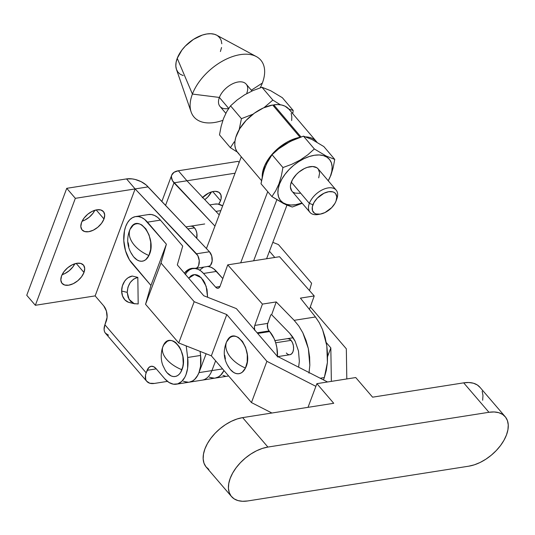 <?xml version="1.0" encoding="UTF-8"?>
<svg xmlns="http://www.w3.org/2000/svg" width="535" height="535" viewBox="0 0 535 535"><rect width="100%" height="100%" fill="white"/><g stroke="black" fill="none" stroke-linecap="round" stroke-linejoin="round"><path stroke-width="0.8" d="M287.435 338.655A8.125 4.795 81.1 0 1 291.053 340.36L275.679 342.781L291.053 340.36A8.125 4.795 81.1 0 1 293.561 348.974A8.125 4.795 81.1 0 1 289.957 354.705A8.125 4.795 81.1 0 1 286.332 353L287.215 353.849M190.875 226.144A8.125 4.795 81.1 0 1 194.499 227.85L187.838 228.9L194.499 227.85L192.674 226.419L190.768 226.165M133.797 257.001L137.107 259.943L139.334 260.96L141.568 261.254L143.721 260.833L145.714 259.702L148.911 255.523A26.175 16.023 -154.4 0 1 132.994 243.472C136.786 248.581 142.096 252.6 148.911 255.523C157.838 238.898 137.796 211.131 130.032 229.381C128.4 233.635 129.39 238.336 132.994 243.472A26.175 16.023 -154.4 0 1 130.032 229.381L129.604 230.344M230.351 369.511L233.661 372.46L235.888 373.47L238.122 373.771L240.282 373.343L242.268 372.22L245.465 368.04A26.175 16.023 -154.4 0 1 229.548 355.982C233.34 361.092 238.65 365.111 245.465 368.04C254.399 351.408 234.35 323.642 226.586 341.892C224.954 346.152 225.944 350.846 229.548 355.982A26.175 16.023 -154.4 0 1 226.586 341.892L226.158 342.861M214.722 204.136L217.812 204.049L222.64 205.888A26.536 15.675 -98.9 0 0 215.07 204.076L209.773 204.912M310.32 306.849L346.332 348.82L346.807 378.954L346.332 348.82L310.32 306.849M505.167 416.665L479.895 387.22A34.661 20.21 139.4 0 0 463.678 382.846L488.95 412.291A34.661 20.21 -40.6 0 1 505.167 416.665A34.661 20.21 -40.6 0 1 500.813 445.153A34.661 20.21 -40.6 0 1 468.78 466.179L474.364 464.815L480.122 462.467L485.827 459.224L491.27 455.211L496.233 450.59L500.533 445.528L503.997 440.231L506.491 434.888L507.929 429.719L508.25 424.91L507.441 420.65L505.535 417.113L502.599 414.418L498.754 412.679L494.146 411.963L488.95 412.291L267.908 447.066L242.636 417.621A34.661 20.21 139.4 0 0 210.603 438.646A34.661 20.21 139.4 0 0 206.249 467.135L231.521 496.58A34.661 20.21 -40.6 0 1 235.875 468.092A34.661 20.21 -40.6 0 1 267.908 447.066L262.324 448.43L256.566 450.778L250.861 454.021L245.418 458.034L240.456 462.655L236.156 467.717L232.692 473.014L230.197 478.357L228.759 483.526L228.438 488.335L229.248 492.588L231.153 496.132L234.089 498.827L237.935 500.566L242.542 501.282L247.738 500.954A34.661 20.21 -40.6 0 1 231.521 496.58M135.636 216.575L148.583 214.535A26.536 15.675 -98.9 0 1 160.426 220.119L182.709 246.08L177.319 264.932L203.761 295.741L236.37 308.608L277.297 356.303L327.547 381.983L277.297 356.303L236.37 308.608L203.761 295.741L177.319 264.932L182.709 246.08L160.426 220.119L147.479 222.159A26.536 15.675 81.1 0 0 135.636 216.575A26.536 15.675 81.1 0 0 123.852 235.286A26.536 15.675 81.1 0 0 132.038 263.414L150.944 285.449L166.385 244.194L150.944 285.449L129.443 259.829L125.538 250.848L123.792 240.643L124.481 230.766L125.718 226.425L127.49 222.72L129.744 219.778L132.372 217.725L135.288 216.635L138.378 216.548L141.514 217.471L144.59 219.363L166.385 244.194L161.002 263.039L194.178 301.7L226.786 314.573L266.898 361.312L251.457 402.567L211.345 355.829L226.786 314.573L266.898 361.312L315.877 386.337L266.898 361.312L251.457 402.567L271.9 413.013L251.457 402.567L211.345 355.829L178.737 342.962L211.345 355.829L226.786 314.573L194.178 301.7L178.737 342.962L194.178 301.7L161.002 263.039L145.56 304.295L178.737 342.962L145.56 304.295L150.944 285.449L145.56 304.295L161.002 263.039L166.385 244.194L147.479 222.159L160.426 220.119L157.544 217.324L154.468 215.431L151.331 214.508L148.242 214.595M148.911 255.523L150.669 249.357L150.723 242.141L149.058 234.965L145.941 228.933L141.835 224.961L139.608 223.951L137.368 223.65L135.215 224.071L133.228 225.202L130.032 229.381A18.952 11.195 -98.9 0 0 129.651 230.237C126.053 239.981 127.457 248.929 133.87 257.094A18.952 11.195 -98.9 0 0 148.911 255.523M128.219 242.77L128.848 246.434M131.282 253.162L133.001 255.971M224.774 355.28L225.402 358.945M227.836 365.672L229.555 368.481M245.465 368.04L247.224 361.867L247.277 354.651L245.618 347.476L242.495 341.444L238.389 337.471L236.162 336.462L233.929 336.161L231.769 336.589L229.782 337.712L226.586 341.892A18.952 11.195 -98.9 0 0 226.205 342.754C222.607 352.491 224.011 361.439 230.431 369.605A18.952 11.195 -98.9 0 0 245.465 368.04M272.823 242.355L278.427 244.569L311.604 283.229L309.498 290.599L311.604 283.229L278.427 244.569L272.823 242.355M331.359 381.381L330.831 347.884L327.614 356.47L330.831 347.884L326.276 342.574L330.831 347.884L331.359 381.381M274.796 257.462L269.446 251.236L274.796 257.462M220.841 210.616L215.913 211.392L220.841 210.616M208.817 469.376L205.888 466.687L203.975 463.143L203.166 458.89L203.487 454.081L204.925 448.905L207.419 443.568L210.884 438.265L215.184 433.21L220.146 428.582L225.589 424.576L231.301 421.333L237.052 418.985L242.636 417.621L333.733 403.29L316.887 383.655L308.02 407.336L316.887 383.655L355.742 377.543L372.587 397.177L463.678 382.846L468.874 382.518L473.482 383.234L477.327 384.973L480.263 387.661M482.169 391.205L482.978 395.465L482.657 400.267M247.738 500.954L468.78 466.179L247.738 500.954M267.908 447.066L488.95 412.291L463.678 382.846L372.587 397.177L355.742 377.543L316.887 383.655L333.733 403.29L242.636 417.621L267.908 447.066M305.325 136.86L309.123 137.308L312.427 138.445L315.155 140.244L317.235 142.658M286.954 205.179L266.59 258.753L286.954 205.179M207.687 266.35L209.238 266.169L210.589 265.153L212.148 261.133L211.713 255.957L209.459 251.758L148.088 186.889L135.134 188.929L196.512 253.791A8.125 4.795 81.1 0 1 199.261 262.458A8.125 4.795 81.1 0 1 195.643 268.389A8.125 4.795 81.1 0 1 194.733 268.389A27.078 15.99 81.1 0 0 191.724 268.383A27.078 15.99 81.1 0 0 184.408 273.184L188.099 269.734L191.316 268.456L196.291 268.202L197.642 267.192L198.645 265.454L199.234 260.592L197.816 255.643L135.134 188.929L95.143 295.888L103.743 305.9L106.391 311.029L107.094 317.268L104.907 324.785L146.175 372.835L148.763 367.598L151.024 366.308L153.565 366.649L155.999 368.561L164.74 378.74L168.913 382.431L173.367 384.19L177.727 383.876L181.653 381.508L184.816 377.295L186.04 374.587L187.618 368.261L187.651 357.48A25.994 15.354 81.1 0 1 176.336 384.204L189.29 382.171A25.994 15.354 81.1 0 0 198.96 372.634L206.129 353.769L198.96 372.634L222.573 368.916L211.907 370.594L215.625 360.817L211.907 370.594A25.994 15.354 81.1 0 1 202.243 380.131A25.994 15.354 -98.9 0 0 211.907 370.594L198.96 372.634L197.201 376.245L194.987 379.101L192.399 381.087L189.537 382.124M253.637 260.792L276.842 199.736L253.637 260.792M215.438 378.051L218.307 377.008L220.895 375.022L223.991 370.568A25.994 15.354 81.1 0 1 215.19 378.091A25.994 15.354 -98.9 0 0 223.991 370.568L220.507 375.396L218.621 376.827L215.157 378.098M305.973 136.886A33.578 19.474 -40.3 0 1 316.332 141.441L288.913 109.153A33.578 19.474 139.7 0 0 273.719 104.827L273.345 105.796L273.719 104.827L277.906 104.572L281.704 105.02L285.015 106.157L288.96 109.2M291.187 113.326L291.809 116.75L291.675 120.556M209.339 377.175L212.415 378.105M267.727 191.67L240.69 262.832L267.727 191.67M186.508 382.177L183.431 381.248M206.43 248.548L241.292 156.815L206.43 248.548M273.719 104.827L300.998 136.953L273.719 104.827M316.332 141.441A33.578 19.474 -40.3 0 1 316.954 142.236M262.23 176.998A33.578 19.474 -40.3 0 1 300.055 137.288L272.663 104.994A33.578 19.474 139.7 0 0 241.94 125.417A33.578 19.474 139.7 0 0 237.727 152.622L261.521 180.636M262.257 177.426L262.364 173.628L264.838 165.315L267.125 161.015L273.525 152.702L277.458 148.911L286.278 142.557L290.926 140.17L300.082 137.281L272.663 104.994L263.508 107.883L254.332 113.213L246.107 120.415L239.713 128.728L235.815 137.274L234.952 141.347L234.838 145.139L235.487 148.549L236.885 151.492L238.984 153.879M192.413 94.06L177.232 58.328A27.078 15.702 139.7 0 0 176.45 69.383L175.834 66.086L176.095 62.348L177.232 58.328L192.413 94.06A43.87 25.439 139.7 0 0 222.854 120.335A43.87 25.439 -40.3 0 1 191.135 111.975A43.87 25.439 -40.3 0 1 192.413 94.06L219.383 97.444L192.413 94.06A43.87 25.439 -40.3 0 1 221.316 61.772A43.87 25.439 -40.3 0 1 256.359 56.59A43.87 25.439 -40.3 0 1 262.351 83.059A43.87 25.439 -40.3 0 1 260.217 87.827A43.87 25.439 139.7 0 0 262.351 83.059L251.33 90.201L262.351 83.059A43.87 25.439 139.7 0 0 240.282 54.623A43.87 25.439 139.7 0 0 192.413 94.06M228.679 108.478A17.194 9.971 -40.3 0 1 219.383 97.444A17.194 9.971 139.7 0 0 219.985 106.418L225.83 113.306M228.712 108.424L219.383 97.444L228.712 108.424M263.708 171.233L266.51 163.864L272.048 154.729L278.688 148.824L290.304 141.4L303.465 136.137L312.112 139.548L323.856 146.577L334.743 159.403L326.096 155.993L314.353 148.964L307.712 154.869L300.209 160.039L291.836 164.265L282.935 167.549L281.336 176.008L278.949 183.866L275.759 190.701L271.9 196.579L283.603 203.594L292.291 207.025L302.235 203.28L292.291 207.025L286.098 204.805L271.9 196.579L261.013 183.759L262.632 175.239L264.999 167.442L268.216 160.56L272.048 154.729L282.935 167.549L281.336 176.008L278.949 183.866L279.544 183.993L278.949 183.866L275.759 190.701L271.9 196.579L261.013 183.759L263.708 171.233M328.169 180.883L330.49 175.982A31.953 18.531 -40.3 0 1 328.236 180.763M302.021 203.026A31.953 18.531 -40.3 0 1 279.544 183.993L278.2 188.741L277.892 193.148L278.621 197.054L280.36 200.304L283.055 202.772L286.593 204.363L290.833 205.019L295.621 204.711L302.021 203.026M336.161 190.099L318.124 168.859A17.194 9.971 139.7 0 0 304.254 168.612A17.194 9.971 139.7 0 0 291.308 182.147L309.344 203.38A17.194 9.971 139.7 0 0 318.439 214.455L320.592 214.053A14.485 8.399 -40.3 0 1 312.935 204.724L309.344 203.38L291.308 182.147A17.194 9.971 139.7 0 0 291.909 191.115L309.946 212.355A17.194 9.971 -40.3 0 1 309.344 203.38A17.194 9.971 -40.3 0 1 322.291 189.851A17.194 9.971 -40.3 0 1 336.161 190.099A17.194 9.971 -40.3 0 1 336.762 199.073A17.194 9.971 139.7 0 0 336.849 198.819A17.194 9.971 139.7 0 0 327.982 187.946A17.194 9.971 139.7 0 0 309.344 203.38L312.935 204.724A14.485 8.399 -40.3 0 1 328.63 191.717A14.485 8.399 -40.3 0 1 336.107 200.879A14.485 8.399 -40.3 0 1 336.027 201.093A14.485 8.399 -40.3 0 1 320.592 214.053M319.576 214.201A17.194 9.971 -40.3 0 1 309.946 212.355M236.544 151.599L230.398 147.7L219.504 134.88L221.122 126.36L223.49 118.563L226.706 111.681L230.538 105.85L237.179 99.945L244.689 94.769L253.062 90.542L261.956 87.258L270.603 90.669L282.346 97.698L293.233 110.524L288.846 109.073L293.233 110.524L282.346 97.698L270.603 90.669L261.956 87.258L272.85 100.078L261.956 87.258L253.062 90.542L244.689 94.769L237.179 99.945L230.538 105.85L241.425 118.67L230.538 105.85L226.706 111.681L223.49 118.563L221.122 126.36L219.504 134.88L230.398 147.7L236.544 151.599M234.25 141.822L230.398 147.7L234.25 141.822M280.347 104.773L272.85 100.078L263.989 107.669L272.85 100.078L280.347 104.773M253.075 114.149L241.425 118.67L239.192 129.604L241.425 118.67L253.075 114.149M293.113 111.313L292.725 113.641M273.746 106.264A31.953 18.531 -40.3 0 1 274.843 106.151M336.027 201.093L336.782 196.94L335.659 193.697L334.435 192.58L332.837 191.858L328.737 191.697L323.996 193.249L317.242 198.191L313.985 202.504L312.32 206.878L312.514 210.65L314.52 213.238L316.125 213.96L320.218 214.12L324.966 212.569L331.713 207.627L334.977 203.313L336.027 201.093M330.49 175.982L331.834 171.233L332.148 166.826L331.419 162.921L329.674 159.671L326.979 157.21L323.448 155.611L319.201 154.963L314.413 155.264L309.263 156.521L303.947 158.681L298.677 161.657L293.648 165.342L289.06 169.588L285.081 174.229L281.871 179.098L279.544 183.993A31.953 18.531 -40.3 0 1 314.413 155.264A31.953 18.531 -40.3 0 1 330.49 175.982M291.749 190.921L290.418 187.069L290.585 184.702L292.558 179.506L296.43 174.39L298.898 172.103L304.442 168.525L307.304 167.361L312.647 166.519L316.834 167.729L318.285 169.053L319.616 172.905L318.726 177.834M299.961 193.296L295.099 193.102L293.2 192.246M333.138 167.863L330.757 175.721L333.138 167.863L334.743 159.403L323.856 146.577L312.112 139.548L303.465 136.137L314.353 148.964L307.712 154.869L300.209 160.039L291.836 164.265L282.935 167.549L272.048 154.729L278.688 148.824L286.198 143.648L294.571 139.421L303.465 136.137L314.353 148.964L326.096 155.993L334.743 159.403L334.622 160.199M252.012 91.004L246.2 84.156A17.194 9.971 139.7 0 0 232.33 83.915A17.194 9.971 139.7 0 0 219.383 97.444A17.194 9.971 -40.3 0 1 238.149 81.982A17.194 9.971 -40.3 0 1 246.802 93.13M256.359 56.59L216.708 35.19A27.078 15.702 139.7 0 0 195.081 38.393A27.078 15.702 139.7 0 0 177.232 58.328L181.927 50.049L185.297 46.11L193.449 39.396L202.417 35.042L206.784 33.979L210.843 33.718L214.441 34.273L216.762 35.223M217.437 35.624L219.718 37.711L221.196 40.466L221.811 43.776M221.543 47.515L220.407 51.534M183.204 75.582L180.208 74.238L177.928 72.145L176.45 69.389L191.135 111.975M207.607 297.259L206.156 286.278L201.193 277.658L194.553 274.575L188.688 278.173L191.035 275.779L192.988 274.836L195.081 274.575L197.234 275.01L199.368 276.12L203.24 280.173L204.831 282.968L207.025 289.542L207.607 297.259M269.085 330.931A5.417 3.197 -98.9 0 0 269.192 331.045L257.235 332.924L269.192 331.045A5.417 3.197 81.1 0 1 269.085 330.931L257.134 332.81L269.085 330.931L267.741 328.396L267.48 324.29L270.79 314.854L271.653 314.714L276.234 301.927L262.424 304.101L254.774 325.434L267.727 323.394A5.417 3.197 -98.9 0 0 269.085 330.931M185.344 274.281A24.369 14.391 81.1 0 1 192.867 268.563A24.369 14.391 81.1 0 1 203.534 273.452L216.481 271.412A24.369 14.391 -98.9 0 0 207.921 266.457L210.984 267.246L213.813 268.911L222.821 278.581L216.481 271.412L203.534 273.452L200.866 270.951L198.03 269.279L195.148 268.51L192.319 268.67L189.657 269.747L187.27 271.706L185.237 274.468M277.444 357.005L276.856 347.589L275.739 342.975L274.127 338.655L269.673 331.566L257.689 333.452L269.673 331.566A24.369 14.391 -98.9 0 0 269.192 331.045A24.369 14.391 -98.9 0 1 269.673 331.566A24.369 14.391 -98.9 0 1 277.471 356.397M254.647 329.908A5.417 3.197 81.1 0 1 254.774 325.434L262.424 304.101L227.736 264.865L279.544 256.72L314.226 295.949L300.416 298.122L314.226 295.949L309.404 309.397L314.226 295.949L279.544 256.72L227.736 264.865L220.092 286.185A5.417 3.197 81.1 0 1 218.046 288.265A5.417 3.197 81.1 0 1 215.672 287.181L203.534 273.452L215.672 287.181L219.965 286.506L215.672 287.181L216.896 288.111L218.166 288.245L219.29 287.569L220.092 286.185L227.736 264.865L262.424 304.101L276.234 301.927L294.15 320.331L298.818 326.029L302.843 332.817L308.347 348.593L309.825 365.258L309.07 372.541M320.184 378.218L324.33 377.563L327.407 362.496L326.798 345.69L322.598 329.707L319.335 322.799L315.449 316.981L294.15 320.331L315.449 316.981L300.416 298.122L315.449 316.981L319.335 322.799L322.598 329.707L325.12 337.438L326.798 345.69L327.567 354.15L327.407 362.496L326.31 370.401L324.33 377.563L320.184 378.218M299.359 361.292L298.61 367.191L299.359 361.292L298.476 350.973L299.359 361.292M295.119 341.169L298.476 350.973L295.119 341.169L292.652 336.93L289.783 333.352L295.119 341.169M254.787 330.429L254.406 327.313L254.774 325.434L267.727 323.394L270.79 314.854L271.653 314.714L289.783 333.352L271.653 314.714L276.234 301.927L294.15 320.331L298.818 326.029L302.843 332.817L306.053 340.434L308.347 348.593L309.618 356.979L309.825 365.258L308.962 373.129M323.494 379.904L324.33 377.563L323.494 379.904M203.795 267.105L200.217 269.667M290.064 354.685L291.762 353.722L292.993 351.682L293.568 348.887L293.407 345.75L292.525 342.761L291.053 340.36L289.234 338.929L287.322 338.675M83.982 272.475L76.197 263.414L83.982 272.475L84.697 268.416L83.594 265.246L80.838 263.447L76.853 263.294L72.245 264.798L67.718 267.747L63.959 271.68L61.538 276.007A14.084 8.212 -40.7 0 1 72.071 264.885A14.084 8.212 -40.7 0 1 83.44 265.066A14.084 8.212 -40.7 0 1 83.982 272.475A14.084 8.212 -40.7 0 1 73.442 283.597A14.084 8.212 -40.7 0 1 62.08 283.416A14.084 8.212 -40.7 0 1 61.538 276.007L60.823 280.059L61.926 283.229L64.681 285.035L68.667 285.188L73.275 283.677L77.802 280.735L81.561 276.796L83.982 272.475M103.984 218.989L96.2 209.927L103.984 218.989L104.693 214.936L103.589 211.766L100.834 209.967L96.848 209.807L92.241 211.318L87.713 214.261L83.955 218.2L81.534 222.52A14.084 8.212 -40.7 0 1 92.073 211.405A14.084 8.212 -40.7 0 1 103.436 211.586A14.084 8.212 -40.7 0 1 103.984 218.989A14.084 8.212 -40.7 0 1 93.444 230.11A14.084 8.212 -40.7 0 1 82.076 229.93A14.084 8.212 -40.7 0 1 81.534 222.52L80.818 226.579L81.922 229.749L84.677 231.548L88.663 231.708L93.271 230.197L97.798 227.248L101.556 223.316L103.984 218.989M202.665 197.395A14.084 8.212 -40.7 0 1 219.999 193.249A14.084 8.212 -40.7 0 1 220.547 200.652L212.763 191.59L220.547 200.652L221.129 198.552L220.928 194.867L218.962 192.333L215.525 191.336L213.411 191.47L208.804 192.981L202.263 197.803M162.031 349.328L162.66 347.302A18.21 10.76 -98.9 0 0 162.065 349.201C160.166 357.641 161.991 363.171 162.894 365.452L165.422 370.541A18.21 10.76 -98.9 0 0 181.933 369.745A27.078 15.094 -159.5 0 1 166.686 359.406C170.431 363.68 175.513 367.124 181.933 369.745C189.363 352.17 168.893 328.336 162.66 347.302C161.737 351.08 163.081 355.12 166.686 359.406A27.078 15.094 -159.5 0 1 162.66 347.302L163.877 344.754L167.228 341.33L169.227 340.574L171.347 340.514L173.5 341.149L175.614 342.447L179.372 346.827L180.877 349.736L182.856 356.444L183.231 363.472L182.783 366.769L180.716 372.293L179.178 374.313L177.373 375.724L175.366 376.473L173.246 376.533L171.093 375.904L167 372.688L165.221 370.227M187.651 357.48L186.193 345.904L187.651 357.48L200.605 355.441L200.097 351.388L200.605 355.441L187.651 357.48M134.853 303.84L129.283 302.502A13.542 10.613 103.5 0 1 121.646 291.04A13.542 10.613 103.5 0 1 132.265 276.053L128.146 277.712L126.3 279.237L124.688 281.142L122.401 285.824L121.646 291.04L127.216 292.371C127.791 284.252 131.329 279.257 137.823 277.384L132.265 276.053L137.823 277.384L138.19 303.967L134.044 303.606L130.5 301.272L128.106 297.326L127.216 292.371L127.965 287.155L130.246 282.48L133.71 279.043L137.823 277.384L138.19 303.967L134.191 303.653L129.069 299.366L127.216 292.371L121.646 291.04L122.535 295.995L124.929 299.934L128.467 302.268L130.507 302.703M184.08 381.522L188.527 382.257M189.256 382.171L192.714 380.9L194.6 379.476L197.769 375.256L198.987 372.547L200.571 366.228L200.605 355.441A25.994 15.354 -98.9 0 1 189.29 382.171L228.144 376.058A25.994 15.354 -98.9 0 0 228.626 375.965L228.111 376.058M186.942 180.776L219.216 214.889L186.942 180.776L173.989 182.816L214.956 226.111L172.564 180.823L171.394 176.904L171.702 175.132L174.042 172.303L178.349 170.759L186.942 180.77L173.989 182.816A16.251 9.062 -159.5 0 1 171.722 175.085A16.251 9.062 -159.5 0 1 178.349 170.759L186.942 180.776L235.066 173.2L186.942 180.77M225.168 376.038L222.934 375.409M165.562 205.36L173.989 182.816L165.562 205.36M214.435 378.178L209.981 377.449M196.713 238.282L196.847 233.24L195.964 230.244L194.499 227.85A8.125 4.795 81.1 0 1 196.713 238.282M195.643 268.389L208.59 266.35A8.125 4.795 -98.9 0 0 212.214 260.418A8.125 4.795 -98.9 0 0 209.459 251.758L196.512 253.791L209.459 251.758L146.162 184.976L141.126 181.666L135.181 179.466L132.145 178.897L126.534 178.911L135.128 188.922L95.143 295.888L103.743 305.9A10.834 6.4 81.1 0 1 106.325 321L104.907 324.785A16.251 9.483 139.3 0 0 105.535 333.332L146.804 381.381A16.251 9.483 -40.7 0 1 146.175 372.835L145.5 375.262L145.734 379.509L146.63 381.174L149.807 383.254L154.408 383.434L167.448 381.381L154.408 383.434A16.251 9.483 -40.7 0 1 146.804 381.381M176.336 384.204A25.994 15.354 81.1 0 1 164.74 378.74L155.999 368.561A10.834 6.4 81.1 0 0 151.164 366.288A10.834 6.4 81.1 0 0 147.118 370.314L146.175 372.835L104.907 324.785L104.084 329.466L104.465 331.459L105.362 333.124L108.538 335.204M156.267 368.869L147.118 370.314L156.267 368.869M135.128 188.922L148.088 186.889A16.251 9.062 -159.5 0 0 126.534 178.911L66.741 188.32L75.341 198.331L135.134 188.929L126.534 178.911L66.741 188.32L26.75 295.287L66.741 188.32L75.341 198.331L135.128 188.922L95.136 295.888L135.128 188.922M95.143 295.888L35.35 305.291L26.75 295.287L35.35 305.291L75.341 198.331L35.35 305.291L95.136 295.888M62.1 274.702L64.675 273.673L69.202 270.723L72.967 266.791L74.826 263.768A14.084 8.212 139.3 0 1 62.1 274.702M82.096 221.216L84.67 220.186L89.198 217.243L92.963 213.304L94.822 210.288A14.084 8.212 139.3 0 1 82.096 221.216M239.125 162.513L238.135 161.356L178.349 170.759L238.135 161.356L239.125 162.513M204.805 199.655L207.781 197.027L211.385 191.951A14.084 8.212 139.3 0 1 204.805 199.655M218.675 204.203L220.547 200.652A14.084 8.212 -40.7 0 1 218.675 204.203M289.963 354.705L277.886 356.604M204.691 223.971L185.959 226.914M293.193 337.752L274.936 340.621M336.849 198.819L336.107 200.879M192.867 268.563L194.339 268.329M161.864 201.448L171.722 175.085"/></g></svg>
